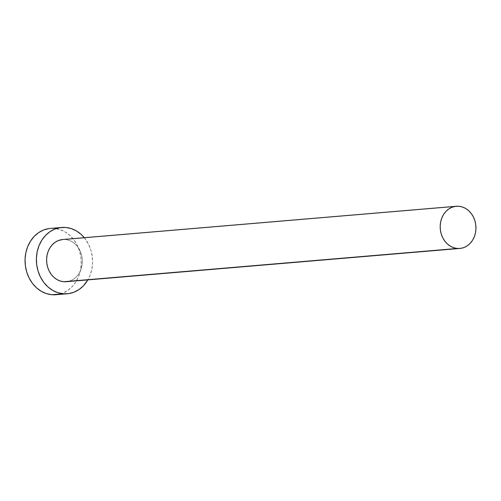 <?xml version="1.0" encoding="UTF-8"?>
<svg xmlns="http://www.w3.org/2000/svg" width="501" height="501" viewBox="0 0 501 501"><rect width="100%" height="100%" fill="white"/><g stroke="black" fill="none" stroke-linecap="round" stroke-linejoin="round"><path stroke-width="0.38" stroke-dasharray="2.5 1.88" d="M66.264 281.719A21.18 17.861 85.2 0 0 82.364 260.626A21.18 17.861 85.2 0 0 65.255 239.516L458.847 206.262L65.255 239.516L68.731 240.223L72.038 241.707L75.056 243.918L77.668 246.774L79.772 250.162L81.287 253.951L82.158 257.996L82.352 262.142L81.857 266.225L80.699 270.102L78.914 273.609L76.572 276.615L73.766 279.007L70.61 280.698L66.332 281.712M55.949 294.738A33.279 28.069 85.2 0 0 81.243 261.591A33.279 28.069 85.2 0 0 54.358 228.418L65.7 227.46L54.358 228.418A33.279 28.069 85.2 0 0 50.344 228.418M84.274 237.693A33.279 28.069 -94.8 0 1 87.838 279.896L89.961 275.519L91.789 269.432L92.566 263.012L92.259 256.493L90.894 250.137L88.508 244.187L84.274 237.693M62.769 239.509L65.255 239.516A21.18 17.861 85.2 0 0 62.7 239.516M56.049 294.726L62.769 293.123L67.735 290.474L72.144 286.716L75.82 281.988L78.626 276.477L80.448 270.39L81.225 263.971L80.924 257.451L79.553 251.095L77.167 245.146L73.86 239.822L69.758 235.338L65.017 231.857L59.813 229.521L54.358 228.418L48.86 228.588"/><path stroke-width="0.75" d="M66.332 281.712L63.708 281.719A21.18 17.861 85.2 0 0 66.264 281.719L459.855 248.465A21.18 17.861 -94.8 0 1 457.3 248.465L63.708 281.719L60.239 281.017L56.932 279.533L53.914 277.316L51.302 274.467L49.198 271.079L47.676 267.29L46.806 263.244L46.612 259.098L47.107 255.009L48.271 251.139L50.056 247.632L52.392 244.626L55.198 242.227L58.36 240.543L62.769 239.509M456.286 206.262L62.7 239.516A21.18 17.861 85.2 0 0 46.606 260.608A21.18 17.861 85.2 0 0 63.708 281.719L457.3 248.465A21.18 17.861 -94.8 0 1 440.191 227.354A21.18 17.861 -94.8 0 1 456.286 206.262A21.18 17.861 -94.8 0 1 458.847 206.262A21.18 17.861 -94.8 0 1 475.95 227.373A21.18 17.861 -94.8 0 1 459.855 248.465M61.679 227.46L50.344 228.418A33.279 28.069 85.2 0 0 25.05 261.566A33.279 28.069 85.2 0 0 51.929 294.732A33.279 28.069 85.2 0 0 55.949 294.738L67.284 293.78A33.279 28.069 -94.8 0 1 63.27 293.774L51.929 294.732L63.27 293.774A33.279 28.069 -94.8 0 1 36.385 260.608A33.279 28.069 -94.8 0 1 61.679 227.46A33.279 28.069 -94.8 0 1 65.7 227.46A33.279 28.069 -94.8 0 1 84.274 237.693L81.093 234.38L76.352 230.898L71.155 228.562L65.7 227.46L60.195 227.629L54.859 229.07L49.893 231.719L45.485 235.483L41.808 240.211L39.003 245.722L37.18 251.803L36.404 258.228L36.705 264.741L38.076 271.097L40.462 277.053L43.769 282.376L47.871 286.86L52.611 290.336L57.815 292.672L63.27 293.774L68.769 293.605L74.104 292.171L79.07 289.515L83.479 285.758L87.838 279.896A33.279 28.069 -94.8 0 1 67.284 293.78M48.86 228.588L43.524 230.028L38.558 232.677L34.149 236.441L30.473 241.169L27.668 246.68L25.839 252.761L25.063 259.186L25.369 265.699L26.735 272.056L29.121 278.011L32.427 283.334L36.535 287.818L41.276 291.294L46.474 293.63L51.929 294.732L56.049 294.726M458.847 206.262L455.346 206.374L451.946 207.289L448.79 208.973L445.984 211.372L443.642 214.378L441.857 217.885L440.698 221.755L440.204 225.845L440.392 229.99L441.268 234.036L442.784 237.825L444.888 241.206L447.499 244.062L450.518 246.279L453.825 247.763L457.3 248.465L460.801 248.358L464.195 247.444L467.358 245.753L470.157 243.361L472.499 240.355L474.284 236.848L475.449 232.971L475.937 228.888L475.75 224.742L474.879 220.697L473.357 216.908L471.253 213.52L468.642 210.664L465.623 208.454L462.317 206.969L458.847 206.262"/></g></svg>
